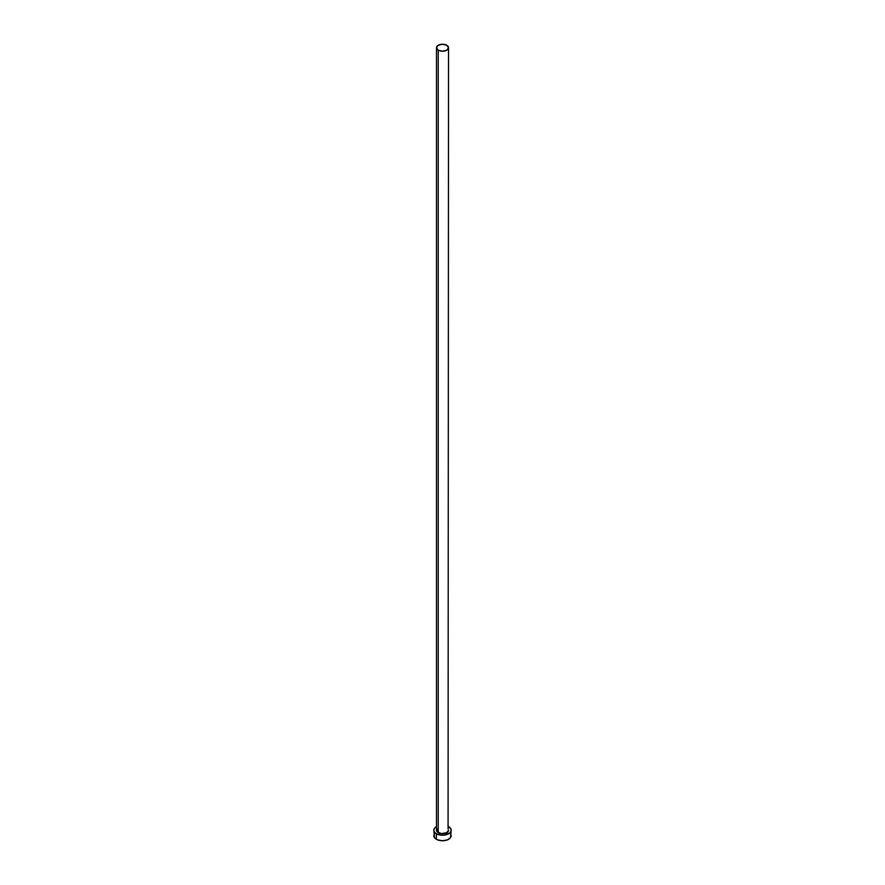 <?xml version="1.0" encoding="UTF-8"?>
<svg xmlns="http://www.w3.org/2000/svg" width="885" height="885" viewBox="0 0 885 885"><rect width="100%" height="100%" fill="white"/><g stroke="black" fill="none" stroke-linecap="round" stroke-linejoin="round"><path stroke-width="1.33" d="M436.471 47.735L438.23 50.191L442.5 51.219L446.77 50.191L448.529 47.735L446.77 45.268L442.5 44.25L438.23 45.268L436.471 47.735L436.471 830.218A6.029 3.485 0 0 0 438.23 832.685L438.23 50.191A6.029 3.485 180 0 1 436.471 47.735A6.029 3.485 180 0 1 440.188 44.516A6.029 3.485 180 0 1 446.77 45.268A6.029 3.485 180 0 1 448.529 47.735A6.029 3.485 180 0 1 444.812 50.954A6.029 3.485 180 0 1 438.23 50.191L438.23 832.685A6.029 3.485 0 0 0 444.812 833.438A6.029 3.485 0 0 0 448.529 830.218L446.77 832.685L441.327 833.637L436.924 831.557L436.924 828.891M434.48 833.814L433.816 835.739A8.684 5.011 0 0 0 436.36 839.279L436.36 833.77L440.807 835.141L444.193 835.141L449.724 833.006L451.018 831.203L451.018 829.245L448.529 826.612A8.684 5.011 180 0 1 448.64 826.678A8.684 5.011 180 0 1 451.184 830.218A8.684 5.011 180 0 1 445.819 834.854A8.684 5.011 180 0 1 436.36 833.77L436.36 839.279A8.684 5.011 0 0 0 445.819 840.363A8.684 5.011 0 0 0 451.184 835.739L450.52 833.814M436.36 833.77A8.684 5.011 180 0 1 433.816 830.218A8.684 5.011 180 0 1 436.471 826.612L434.48 828.305L433.816 830.218L434.48 832.143L436.36 833.77M448.075 828.891L448.529 47.735M433.816 830.218L434.48 837.653L437.677 839.909L442.5 840.75L447.323 839.909L450.52 837.653L451.184 830.218"/></g></svg>
